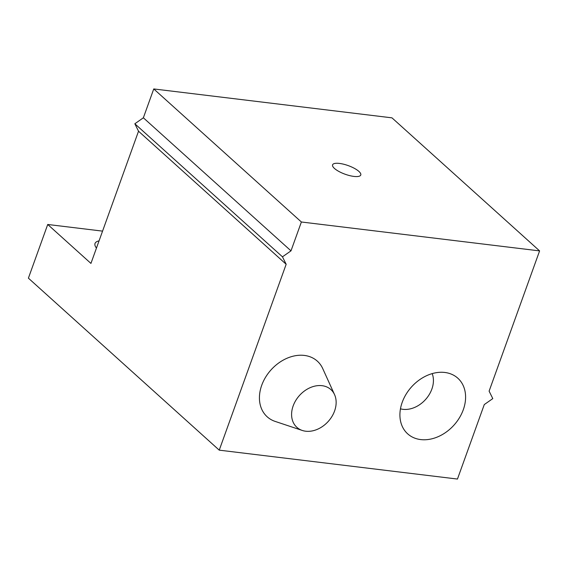 <?xml version="1.0" encoding="UTF-8"?>
<svg xmlns="http://www.w3.org/2000/svg" width="568" height="568" viewBox="0 0 568 568"><rect width="100%" height="100%" fill="white"/><g stroke="black" fill="none" stroke-linecap="round" stroke-linejoin="round"><path stroke-width="0.85" d="M400.461 408.832A25.411 19.376 132 0 0 431.872 389.066A25.411 19.376 132 0 0 432.198 373.616M219.241 450.154L28.4 278.157L47.726 224.474L90.937 263.417L138.528 131.215L286.166 264.269L219.241 450.154L457.46 479.058L484.277 404.572L492.797 398.601L489.105 391.153L539.6 250.9L301.381 221.996L290.993 250.85L143.363 117.796L134.836 123.767L282.466 256.821L290.993 250.85M402.215 402.314A37.453 28.556 132 0 0 402.265 426.39A37.453 28.556 132 0 0 432.823 438.567A37.453 28.556 132 0 0 463.296 409.727A37.453 28.556 132 0 0 449.849 373.588A37.453 28.556 132 0 0 402.215 402.314M99.059 240.853A28.464 8.705 19.8 0 0 95.019 243.48A28.464 8.705 19.8 0 0 96.461 248.074M47.726 224.474L102.559 231.126M334.46 168.44A14.981 4.579 19.8 0 0 349.654 175.611A14.981 4.579 19.8 0 0 360.772 174.994A14.981 4.579 19.8 0 0 358.891 171.401A14.981 4.579 19.8 0 0 343.697 164.23A14.981 4.579 19.8 0 0 332.578 164.848A14.981 4.579 19.8 0 0 334.46 168.44M539.6 250.9L391.97 117.846L153.75 88.942L301.381 221.996M138.528 131.215L134.836 123.767M153.75 88.942L143.363 117.796M302.268 430.452L275.168 421.413A37.453 28.556 -48 0 1 261.727 385.267A37.453 28.556 -48 0 1 292.193 356.434A37.453 28.556 -48 0 1 322.752 368.611L334.552 394.632A25.411 19.376 -48 0 1 334.587 410.962A25.411 19.376 -48 0 1 302.268 430.452A25.411 19.376 -48 0 1 293.152 405.935A25.411 19.376 -48 0 1 313.82 386.368A25.411 19.376 -48 0 1 334.552 394.632M286.166 264.269L282.466 256.821"/></g></svg>
